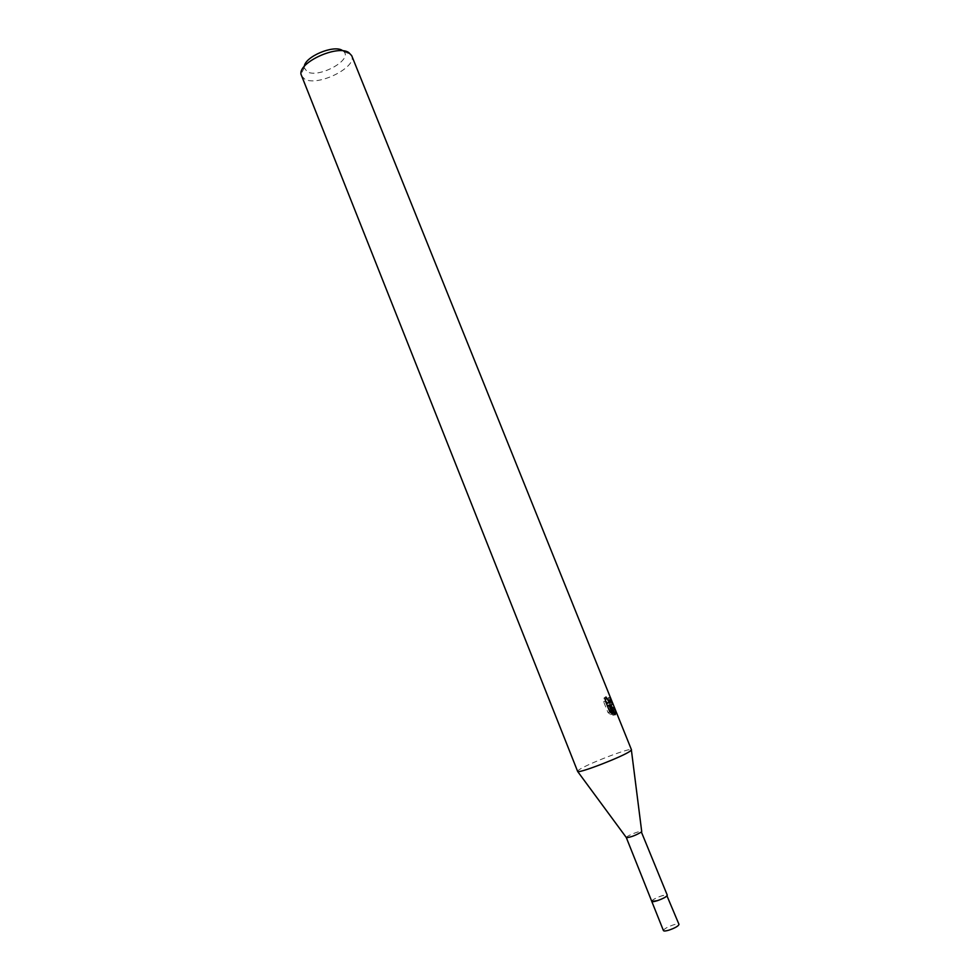 <?xml version="1.0" encoding="UTF-8"?>
<svg xmlns="http://www.w3.org/2000/svg" width="980" height="980" viewBox="0 0 980 980"><rect width="100%" height="100%" fill="white"/><g stroke="black" fill="none" stroke-linecap="round" stroke-linejoin="round"><path stroke-width="0.73" stroke-dasharray="4.9 3.68" d="M626.306 837.533L626.686 837.006C628.805 834.96 641.177 830.317 641.692 831.383M651.774 901.367L652.092 900.632C654.138 898.133 667.037 893.491 667.27 895.169M577.428 771.37L579.058 769.766C587.682 763.775 631.647 746.968 631.463 749.761M301.35 75.779L304.829 79.209C318.096 86.779 357.529 67.069 351.698 55.652M304.29 66.419L304.229 67.792L307.279 71.809C318.61 78.4 352.126 60.356 344.103 51.842L342.314 50.384M609.976 702.587L608.298 697.785L608.923 702.268M607.894 698.079L609.621 697.429M610.062 706.874L608.409 706.078L609.352 705.723M605.456 701.067L604.231 697.662L603.631 701.692L608.017 712.583L610.797 714.665L607.257 705.845L612.99 715.314L614.717 714.665M612.99 715.302L614.338 714.004M610.797 714.665L612.549 714.004M608.017 712.583L609.817 711.897M608.409 706.078L610.148 705.429M603.631 701.692L605.432 701.006M604.231 697.662L605.971 697.001M608.298 697.785L610.05 697.111M663.436 930.608C663.95 928.954 667.27 927.043 673.37 924.887C676.653 923.907 678.528 923.748 678.993 924.385M651.737 901.294C652.521 899.738 655.853 897.913 661.733 895.818L667.245 895.095M304.229 67.792L300.995 74.26M344.103 51.842L350.901 54.292"/><path stroke-width="1.47" d="M667.245 895.095L641.386 832.008C635.922 835.291 630.948 837.19 626.441 837.704L626.306 837.533M667.282 895.157C666.719 896.676 663.386 898.525 657.274 900.718L651.761 901.367L663.436 930.608C663.889 931.257 665.751 931.086 669.022 930.118C675.171 927.95 678.491 926.039 678.993 924.385L666.976 895.867C665.016 898.342 651.957 903.058 651.774 901.367L651.737 901.294M630.164 751.145C623.084 756.462 580.099 773.171 577.698 771.554L300.995 74.26C298.459 62.377 337.046 44.7 348.684 52.479L351.698 55.652L631.463 749.761L630.164 751.145M605.971 697.001L609.425 702.525L610.454 702.244L610.05 697.111C611.765 701.031 612.304 703.714 611.63 705.147L610.136 705.429L615.183 709.447L615.403 714.506L614.717 714.665L609.009 705.183L612.549 714.004L609.817 711.897L605.432 701.006L605.983 697.001M342.314 50.384C333.58 44.602 305.037 56.644 304.29 66.419M609.352 705.723L610.136 705.429M614.338 714.004L613.394 710.12L610.062 706.874M613.394 710.12L615.183 709.447M607.367 705.808L609.009 705.183M610.148 705.429L609.976 702.587M608.923 702.268L607.71 703.187L605.456 701.067M651.774 901.367L626.318 837.594M626.441 837.704L577.698 771.554M609.425 702.525L607.71 703.187M641.716 831.591L631.389 750.067"/></g></svg>
